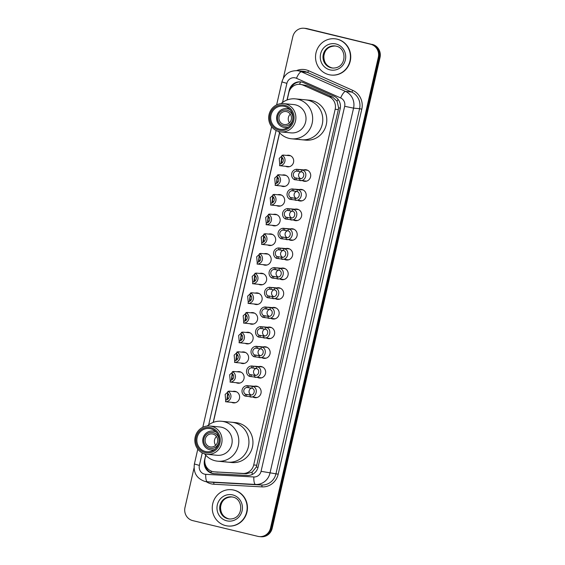 <?xml version="1.0" encoding="UTF-8"?>
<svg xmlns="http://www.w3.org/2000/svg" width="565" height="565" viewBox="0 0 565 565"><rect width="100%" height="100%" fill="white"/><g stroke="black" fill="none" stroke-linecap="round" stroke-linejoin="round"><path stroke-width="0.85" d="M303.716 169.895A5.834 5.579 95.4 0 1 310.637 176.442A5.834 5.579 95.4 0 1 302.685 180.779M299.21 189.565A5.834 5.579 95.4 0 1 306.131 196.112A5.834 5.579 95.4 0 1 298.179 200.455M294.711 209.234A5.834 5.579 95.4 0 1 301.632 215.788A5.834 5.579 95.4 0 1 293.673 220.124M290.205 228.91A5.834 5.579 95.4 0 1 297.126 235.457A5.834 5.579 95.4 0 1 289.167 239.793M285.699 248.579A5.834 5.579 95.4 0 1 292.621 255.126A5.834 5.579 95.4 0 1 284.661 259.469M281.193 268.248A5.834 5.579 95.4 0 1 288.115 274.802A5.834 5.579 95.4 0 1 280.155 279.138M276.688 287.917A5.834 5.579 95.4 0 1 283.609 294.471A5.834 5.579 95.4 0 1 275.649 298.807M272.182 307.593A5.834 5.579 95.4 0 1 279.103 314.14A5.834 5.579 95.4 0 1 271.144 318.476M267.676 327.262A5.834 5.579 95.4 0 1 274.597 333.809A5.834 5.579 95.4 0 1 266.638 338.153M263.17 346.931A5.834 5.579 95.4 0 1 270.091 353.485A5.834 5.579 95.4 0 1 262.139 357.822M258.664 366.607A5.834 5.579 95.4 0 1 265.585 373.154A5.834 5.579 95.4 0 1 257.633 377.491M254.158 386.276A5.834 5.579 95.4 0 1 261.079 392.823A5.834 5.579 95.4 0 1 253.127 397.16M273.178 214.418A5.834 5.579 95.4 0 1 280.099 220.964A5.834 5.579 95.4 0 1 272.146 225.301M268.679 234.087A5.834 5.579 95.4 0 1 275.6 240.634A5.834 5.579 95.4 0 1 267.64 244.977M264.173 253.756A5.834 5.579 95.4 0 1 271.094 260.31A5.834 5.579 95.4 0 1 263.135 264.646M259.667 273.432A5.834 5.579 95.4 0 1 266.588 279.979A5.834 5.579 95.4 0 1 258.629 284.315M277.683 194.741A5.834 5.579 95.4 0 1 284.605 201.295A5.834 5.579 95.4 0 1 276.652 205.632M286.695 155.403A5.834 5.579 95.4 0 1 293.616 161.95A5.834 5.579 95.4 0 1 285.664 166.294M282.189 175.072A5.834 5.579 95.4 0 1 289.111 181.626A5.834 5.579 95.4 0 1 281.158 185.963M255.161 293.101A5.834 5.579 95.4 0 1 262.082 299.648A5.834 5.579 95.4 0 1 254.123 303.984M250.655 312.77A5.834 5.579 95.4 0 1 257.576 319.324A5.834 5.579 95.4 0 1 249.617 323.66M246.149 332.439A5.834 5.579 95.4 0 1 253.071 338.993A5.834 5.579 95.4 0 1 245.111 343.329M241.643 352.115A5.834 5.579 95.4 0 1 248.565 358.662A5.834 5.579 95.4 0 1 240.605 362.998M237.138 371.784A5.834 5.579 95.4 0 1 244.059 378.331A5.834 5.579 95.4 0 1 236.106 382.675M232.632 391.453A5.834 5.579 95.4 0 1 239.553 398.007A5.834 5.579 95.4 0 1 231.601 402.344M205.794 455.249L205.053 458.498A10.94 10.467 -84.6 0 0 214.199 471.839L246.319 473.745L252.124 472.163L256.333 466.987L338.343 109.568L338.605 107.774L337.086 101.199L332.587 97.067L306.59 85.506L300.022 84.355A10.94 10.467 -84.6 0 0 288.807 92.78L287.168 99.956M214.199 471.839A10.94 10.467 -84.6 0 0 214.594 471.874L242.894 473.421A10.94 10.467 -84.6 0 0 253.706 464.96L335.172 109.264A10.94 10.467 -84.6 0 0 329.162 96.742L303.158 85.181A10.94 10.467 -84.6 0 0 301.428 84.588A10.94 10.467 -84.6 0 0 300.022 84.355M279.633 132.846L213.33 422.359M205.688 455.129L204.509 460.277A10.94 10.467 -84.6 0 0 213.655 473.625A10.94 10.467 -84.6 0 0 214.05 473.654L247.301 475.476A10.94 10.467 -84.6 0 0 258.113 467.015L340.158 108.805A10.94 10.467 -84.6 0 0 334.148 96.283L303.596 82.688A10.94 10.467 -84.6 0 0 301.865 82.102A10.94 10.467 -84.6 0 0 300.46 81.869A10.94 10.467 -84.6 0 0 289.245 90.294L287.02 100.005M290.558 88.839A10.94 10.467 95.4 0 1 300.884 81.918M283.312 78.175L292.818 36.676A10.94 10.467 95.4 0 1 304.034 28.25A10.94 10.467 95.4 0 1 305.439 28.483L370.591 44.225A10.94 10.467 95.4 0 1 378.331 57.333L270.494 528.162A10.94 10.467 95.4 0 1 259.279 536.588A10.94 10.467 95.4 0 1 257.873 536.355L192.722 520.612A10.94 10.467 95.4 0 1 184.981 507.504L194.035 467.982M304.034 28.25L305.721 28.412A10.94 10.467 95.4 0 1 307.127 28.646L371.431 44.303A10.94 10.467 95.4 0 1 379.172 57.418L271.341 528.24A10.94 10.467 95.4 0 1 260.126 536.672A10.94 10.467 95.4 0 0 271.341 528.24L379.172 57.418A10.94 10.467 95.4 0 0 371.431 44.303L306.279 28.568L370.591 44.225M304.874 28.328A10.94 10.467 95.4 0 1 306.279 28.568A10.94 10.467 95.4 0 0 304.874 28.328M279.527 132.726L213.182 422.415M214.079 473.654A10.94 10.467 95.4 0 1 205.095 463.78M372.279 44.388A10.94 10.467 95.4 0 1 380.019 57.496L272.182 528.324A10.94 10.467 95.4 0 1 260.966 536.75L259.279 536.588M328.915 74.672A18.228 17.437 95.4 0 1 315.771 54.035A18.228 17.437 95.4 0 1 334.706 38.773A18.228 17.437 95.4 0 1 337.044 39.162A18.228 17.437 95.4 0 1 350.187 59.798A18.228 17.437 95.4 0 1 331.252 75.067A18.228 17.437 95.4 0 1 328.915 74.672M334.706 38.773L335.024 38.801A18.228 17.437 95.4 0 1 337.362 39.197A18.228 17.437 95.4 0 1 350.498 59.834A18.228 17.437 95.4 0 1 331.57 75.096L331.252 75.067M286.702 111.658A6.561 6.279 95.4 0 1 284.619 124.575A6.561 6.279 95.4 0 1 279.046 117.012A6.561 6.279 95.4 0 1 286.702 111.658M283.446 125.861A8.023 7.677 95.4 0 1 277.775 116.242A8.023 7.677 95.4 0 1 287.027 110.232A8.023 7.677 95.4 0 1 292.705 119.851A8.023 7.677 95.4 0 1 283.446 125.861M288.461 127.076A9.478 9.068 95.4 0 1 284.76 127.521A9.478 9.068 95.4 0 1 283.545 127.316A9.478 9.068 95.4 0 1 276.716 116.588A9.478 9.068 95.4 0 1 286.561 108.65A9.478 9.068 95.4 0 1 287.776 108.854A9.478 9.068 95.4 0 1 290.106 109.787M281.088 103.621A20.05 19.182 95.4 0 1 295.368 98.868L309.5 100.21A20.05 19.182 95.4 0 1 312.078 100.648A20.05 19.182 95.4 0 1 326.528 123.347A20.05 19.182 95.4 0 1 305.707 140.134L301.696 139.753A20.05 19.182 -84.6 0 0 322.262 124.3A20.05 19.182 -84.6 0 0 305.495 99.828A20.05 19.182 95.4 0 1 308.066 100.266A20.05 19.182 95.4 0 1 322.523 122.965A20.05 19.182 95.4 0 1 301.696 139.753A20.05 19.182 95.4 0 1 299.125 139.322M289.464 122.859A6.561 6.279 95.4 0 1 290.297 114.116M295.368 98.868A20.05 19.182 95.4 0 1 312.134 123.34A20.05 19.182 95.4 0 1 291.568 138.792A20.05 19.182 95.4 0 1 278.446 131.433M283.63 103.614L293.758 104.574A14.217 13.602 95.4 0 1 305.644 121.927A14.217 13.602 95.4 0 1 291.067 132.881L280.939 131.92A14.217 13.602 95.4 0 1 269.053 114.568A14.217 13.602 95.4 0 1 283.63 103.614A14.217 13.602 95.4 0 1 295.516 120.959A14.217 13.602 95.4 0 1 280.939 131.92M287.465 108.734A11.667 11.159 95.4 0 1 288.411 108.219M293.736 120.592A12.762 12.211 95.4 0 1 279.018 130.155A12.762 12.211 95.4 0 1 269.985 114.857A12.762 12.211 95.4 0 1 284.711 105.295A12.762 12.211 95.4 0 1 293.736 120.592M271.002 115.105A11.667 11.159 95.4 0 1 282.966 106.114A11.667 11.159 95.4 0 1 292.719 120.345A11.667 11.159 95.4 0 1 280.756 129.336A11.667 11.159 95.4 0 1 271.002 115.105M286.497 128.29A11.667 11.159 95.4 0 1 285.671 127.605M225.633 525.612A18.228 17.437 95.4 0 1 212.496 504.976A18.228 17.437 95.4 0 1 231.424 489.714A18.228 17.437 95.4 0 1 233.769 490.109A18.228 17.437 95.4 0 1 246.905 510.739A18.228 17.437 95.4 0 1 227.97 526.008A18.228 17.437 95.4 0 1 225.633 525.612M231.424 489.714L231.742 489.742A18.228 17.437 95.4 0 1 234.08 490.138A18.228 17.437 95.4 0 1 247.223 510.774A18.228 17.437 95.4 0 1 228.288 526.036L227.97 526.008M212.864 434.061A6.561 6.279 95.4 0 1 210.773 446.986A6.561 6.279 95.4 0 1 205.201 439.415A6.561 6.279 95.4 0 1 212.864 434.061M209.608 448.264A8.023 7.677 95.4 0 1 203.93 438.652A8.023 7.677 95.4 0 1 213.189 432.642A8.023 7.677 95.4 0 1 218.867 442.254A8.023 7.677 95.4 0 1 209.608 448.264M214.622 449.479A9.478 9.068 95.4 0 1 210.922 449.931A9.478 9.068 95.4 0 1 209.707 449.726A9.478 9.068 95.4 0 1 202.87 438.991A9.478 9.068 95.4 0 1 212.715 431.06A9.478 9.068 95.4 0 1 213.937 431.257A9.478 9.068 95.4 0 1 216.268 432.197M207.249 426.024A20.05 19.182 95.4 0 1 221.522 421.271L235.662 422.62A20.05 19.182 95.4 0 1 238.239 423.051A20.05 19.182 95.4 0 1 252.689 445.75A20.05 19.182 95.4 0 1 231.862 462.537L227.857 462.156A20.05 19.182 -84.6 0 0 248.416 446.703A20.05 19.182 -84.6 0 0 231.65 422.239A20.05 19.182 95.4 0 1 234.228 422.669A20.05 19.182 95.4 0 1 248.678 445.368A20.05 19.182 95.4 0 1 227.857 462.156A20.05 19.182 95.4 0 1 225.28 461.725M215.625 445.269A6.561 6.279 95.4 0 1 216.459 436.519M221.522 421.271A20.05 19.182 95.4 0 1 238.289 445.743A20.05 19.182 95.4 0 1 217.73 461.195A20.05 19.182 95.4 0 1 204.608 453.836M209.792 426.017L219.919 426.978A14.217 13.602 95.4 0 1 231.805 444.33A14.217 13.602 95.4 0 1 217.228 455.291L207.101 454.324A14.217 13.602 95.4 0 1 195.208 436.971A14.217 13.602 95.4 0 1 209.792 426.017A14.217 13.602 95.4 0 1 221.678 443.37A14.217 13.602 95.4 0 1 207.101 454.324M213.627 431.144A11.667 11.159 95.4 0 1 214.566 430.629M219.898 443.002A12.762 12.211 95.4 0 1 205.173 452.558A12.762 12.211 95.4 0 1 196.147 437.261A12.762 12.211 95.4 0 1 210.865 427.705A12.762 12.211 95.4 0 1 219.898 443.002M197.164 437.508A11.667 11.159 95.4 0 1 209.128 428.517A11.667 11.159 95.4 0 1 218.881 442.755A11.667 11.159 95.4 0 1 206.917 451.746A11.667 11.159 95.4 0 1 197.164 437.508M212.659 450.701A11.667 11.159 95.4 0 1 211.833 450.015M281.709 157.183L280.939 163.666M282.641 158.129A3.644 3.489 -84.6 0 0 282.189 162.847M279.802 164.825L279.209 158.405L282.945 155.057L283.439 155.403L281.991 155.262A5.466 5.233 -84.6 0 1 279.597 165.7L281.116 165.806M282.874 155.347L283.439 155.403M279.597 165.7L280.021 163.871A3.644 3.489 -84.6 0 0 281.575 157.098L281.991 155.262M277.203 176.859L276.433 183.335M278.135 177.798A3.644 3.489 -84.6 0 0 277.683 182.523M275.296 184.501L274.703 178.074L278.439 174.726L278.933 175.072L277.486 174.938A5.466 5.233 -84.6 0 1 275.099 185.377L276.61 185.475M278.368 175.023L278.933 175.072M275.099 185.377L275.515 183.54A3.644 3.489 -84.6 0 0 277.069 176.767L277.486 174.938M272.697 196.528L271.935 203.005M273.63 197.468A3.644 3.489 -84.6 0 0 273.178 202.192M270.79 204.17L270.197 197.743L273.933 194.395L274.428 194.741L272.98 194.607A5.466 5.233 -84.6 0 1 270.593 205.046L272.104 205.152M273.87 194.692L274.428 194.741M270.593 205.046L271.009 203.209A3.644 3.489 -84.6 0 0 272.563 196.436L272.98 194.607M268.191 216.197L267.429 222.674M269.124 217.144A3.644 3.489 -84.6 0 0 268.672 221.861M266.285 223.839L265.691 217.419L269.427 214.064L269.922 214.418L268.474 214.276A5.466 5.233 -84.6 0 1 266.087 224.715L267.598 224.821M269.364 214.361L269.922 214.418M266.087 224.715L266.503 222.885A3.644 3.489 -84.6 0 0 268.057 216.113L268.474 214.276M263.686 235.873L262.923 242.35M264.618 236.813A3.644 3.489 -84.6 0 0 264.173 241.53M261.779 243.508L261.185 237.088L264.921 233.74L265.416 234.087L263.968 233.952A5.466 5.233 -84.6 0 1 261.581 244.384L263.092 244.49M264.858 234.03L265.416 234.087M261.581 244.384L261.998 242.555A3.644 3.489 -84.6 0 0 263.551 235.782L263.968 233.952M259.187 255.542L258.417 262.019M260.112 256.482A3.644 3.489 -84.6 0 0 259.667 261.207M257.273 263.184L256.68 256.757L260.416 253.41L260.91 253.756L259.462 253.621A5.466 5.233 -84.6 0 1 257.075 264.06L258.593 264.159M260.352 253.706L260.91 253.756M257.075 264.06L257.492 262.224A3.644 3.489 -84.6 0 0 259.045 255.451L259.462 253.621M254.681 275.212L253.911 281.688M255.606 276.151A3.644 3.489 -84.6 0 0 255.161 280.876M252.767 282.853L252.174 276.426L255.91 273.079L256.404 273.432L254.956 273.291A5.466 5.233 -84.6 0 1 252.569 283.729L254.088 283.835M255.846 273.375L256.404 273.432M252.569 283.729L252.986 281.9A3.644 3.489 -84.6 0 0 254.54 275.12L254.956 273.291M250.175 294.881L249.405 301.357M251.1 295.827A3.644 3.489 -84.6 0 0 250.655 300.545M248.261 302.522L247.675 296.102L251.411 292.755L251.898 293.101L250.457 292.96A5.466 5.233 -84.6 0 1 248.063 303.398L249.582 303.504M251.34 293.044L251.898 293.101M248.063 303.398L248.48 301.569A3.644 3.489 -84.6 0 0 250.034 294.796L250.457 292.96M245.669 314.557L244.899 321.033M246.594 315.496A3.644 3.489 -84.6 0 0 246.149 320.214M243.762 322.198L243.169 315.771L246.905 312.424L247.399 312.77L245.952 312.636A5.466 5.233 -84.6 0 1 243.557 323.067L245.076 323.173M246.834 312.72L247.399 312.77M243.557 323.067L243.981 321.238A3.644 3.489 -84.6 0 0 245.528 314.465L245.952 312.636M241.163 334.226L240.393 340.702M242.095 335.165A3.644 3.489 -84.6 0 0 241.643 339.89M239.256 341.867L238.663 335.44L242.399 332.093L242.894 332.439L241.446 332.305A5.466 5.233 -84.6 0 1 239.052 342.743L240.57 342.849M242.329 332.389L242.894 332.439M239.052 342.743L239.475 340.907A3.644 3.489 -84.6 0 0 241.022 334.134L241.446 332.305M236.657 353.895L235.888 360.371M237.59 354.841A3.644 3.489 -84.6 0 0 237.138 359.559M234.75 361.536L234.157 355.117L237.893 351.762L238.388 352.115L236.94 351.974A5.466 5.233 -84.6 0 1 234.546 362.412L236.064 362.518M237.823 352.059L238.388 352.115M234.546 362.412L234.969 360.583A3.644 3.489 -84.6 0 0 236.516 353.803L236.94 351.974M232.151 373.564L231.382 380.047M233.084 374.51A3.644 3.489 -84.6 0 0 232.632 379.228M230.245 381.206L229.651 374.786L233.387 371.438L233.882 371.784L232.434 371.643A5.466 5.233 -84.6 0 1 230.04 382.081L231.558 382.187M233.317 371.728L233.882 371.784M230.04 382.081L230.464 380.252A3.644 3.489 -84.6 0 0 232.01 373.479L232.434 371.643M227.646 393.24L226.876 399.716M228.578 394.179A3.644 3.489 -84.6 0 0 228.126 398.904M225.739 400.882L225.145 394.455L228.882 391.107L229.376 391.453L227.928 391.319A5.466 5.233 -84.6 0 1 225.541 401.757L227.052 401.856M228.811 391.404L229.376 391.453M225.541 401.757L225.958 399.921A3.644 3.489 -84.6 0 0 227.511 393.148L227.928 391.319M295.008 177.869L299.93 178.646C303.906 179.338 305.411 172.784 301.491 171.838L296.554 171.096A3.644 3.489 -84.6 0 0 295.008 177.869L294.584 179.698L306.548 181.146M298.546 178.526L299.217 178.618M294.584 179.698A5.466 5.233 -84.6 0 1 296.978 169.267L301.908 170.016C308.631 170.962 306.039 182.269 299.514 180.468L299.93 178.646M296.978 169.267L296.554 171.096M301.194 171.711A3.644 3.489 -84.6 0 0 300.658 178.575M290.502 197.538L295.424 198.315C299.401 199.007 300.905 192.453 296.985 191.514L292.056 190.765A3.644 3.489 -84.6 0 0 290.502 197.538L290.078 199.374L302.042 200.822M294.04 198.195L294.711 198.294M290.078 199.374A5.466 5.233 -84.6 0 1 292.472 188.936L297.402 189.685C304.125 190.631 301.533 201.938 295.008 200.144L295.424 198.315M292.472 188.936L292.056 190.765M296.689 191.387A3.644 3.489 -84.6 0 0 296.152 198.244M285.996 217.214L290.919 217.991C294.895 218.683 296.399 212.122 292.479 211.183L287.55 210.441A3.644 3.489 -84.6 0 0 285.996 217.214L285.579 219.043L297.536 220.491M289.534 217.864L290.205 217.963M285.579 219.043A5.466 5.233 -84.6 0 1 287.966 208.605L292.896 209.354C299.62 210.3 297.028 221.607 290.502 219.813L290.919 217.991M287.966 208.605L287.55 210.441M292.183 211.056A3.644 3.489 -84.6 0 0 291.646 217.913M281.49 236.883L286.413 237.66C290.389 238.352 291.893 231.791 287.973 230.852L283.044 230.11A3.644 3.489 -84.6 0 0 281.49 236.883L281.073 238.713L293.037 240.16M285.028 237.533L285.699 237.632M281.073 238.713A5.466 5.233 -84.6 0 1 283.461 228.281L288.39 229.03C295.114 229.969 292.522 241.283 285.996 239.482L286.413 237.66M283.461 228.281L283.044 230.11M287.677 230.725A3.644 3.489 -84.6 0 0 287.147 237.59M276.984 256.552L281.907 257.329C285.89 258.021 287.387 251.467 283.468 250.521L278.538 249.779A3.644 3.489 -84.6 0 0 276.984 256.552L276.568 258.389L288.531 259.836M280.523 257.209L281.193 257.308M276.568 258.389A5.466 5.233 -84.6 0 1 278.955 247.95L283.884 248.699C290.608 249.645 288.016 260.952 281.49 259.158L281.907 257.329M278.955 247.95L278.538 249.779M283.171 250.394A3.644 3.489 -84.6 0 0 282.641 257.259M272.478 276.228L277.401 276.998C281.384 277.69 282.881 271.136 278.962 270.197L274.032 269.449A3.644 3.489 -84.6 0 0 272.478 276.228L272.062 278.058L284.026 279.505M276.017 276.878L276.688 276.977M272.062 278.058A5.466 5.233 -84.6 0 1 274.449 267.619L279.378 268.368C286.102 269.314 283.51 280.621 276.984 278.828L277.401 276.998M274.449 267.619L274.032 269.449M278.665 270.07A3.644 3.489 -84.6 0 0 278.135 276.928M267.972 295.898L272.895 296.674C276.878 297.367 278.376 290.805 274.456 289.866L269.526 289.125A3.644 3.489 -84.6 0 0 267.972 295.898L267.556 297.727L279.52 299.175M271.511 296.547L272.182 296.646M267.556 297.727A5.466 5.233 -84.6 0 1 269.943 287.288L274.873 288.037C281.596 288.983 279.004 300.29 272.478 298.497L272.895 296.674M269.943 287.288L269.526 289.125M274.159 289.739A3.644 3.489 -84.6 0 0 273.63 296.597M263.467 315.567L268.389 316.344C272.372 317.036 273.87 310.482 269.95 309.535L265.02 308.794A3.644 3.489 -84.6 0 0 263.467 315.567L263.05 317.396L275.014 318.844M267.005 316.223L267.683 316.315M263.05 317.396A5.466 5.233 -84.6 0 1 265.437 306.964L270.367 307.713C277.09 308.66 274.498 319.967 267.972 318.166L268.389 316.344M265.437 306.964L265.02 308.794M269.653 309.408A3.644 3.489 -84.6 0 0 269.124 316.273M258.961 335.236L263.89 336.013C267.866 336.705 269.371 330.151 265.444 329.211L260.514 328.463A3.644 3.489 -84.6 0 0 258.961 335.236L258.544 337.072L270.508 338.52M262.506 335.893L263.177 335.991M258.544 337.072A5.466 5.233 -84.6 0 1 260.938 326.634L265.861 327.382C272.584 328.329 269.999 339.636 263.467 337.842L263.89 336.013M260.938 326.634L260.514 328.463M265.147 329.084A3.644 3.489 -84.6 0 0 264.618 335.942M254.462 354.912L259.384 355.682C263.361 356.381 264.865 349.82 260.938 348.88L256.009 348.132A3.644 3.489 -84.6 0 0 254.462 354.912L254.038 356.741L266.002 358.189M258 355.562L258.671 355.66M254.038 356.741A5.466 5.233 -84.6 0 1 256.432 346.303L261.362 347.051C268.078 347.998 265.494 359.305 258.961 357.511L259.384 355.682M256.432 346.303L256.009 348.132M260.649 348.753A3.644 3.489 -84.6 0 0 260.112 355.611M249.956 374.581L254.879 375.358C258.855 376.05 260.359 369.489 256.432 368.55L251.503 367.808A3.644 3.489 -84.6 0 0 249.956 374.581L249.532 376.41L261.496 377.858M253.494 375.231L254.165 375.33M249.532 376.41A5.466 5.233 -84.6 0 1 251.926 365.972L256.856 366.727C263.572 367.667 260.988 378.974 254.462 377.18L254.879 375.358M251.926 365.972L251.503 367.808M256.143 368.422A3.644 3.489 -84.6 0 0 255.606 375.287M245.45 394.25L250.373 395.027C254.349 395.719 255.853 389.165 251.934 388.219L246.997 387.477A3.644 3.489 -84.6 0 0 245.45 394.25L245.026 396.086L256.99 397.534M248.988 394.907L249.659 395.006M245.026 396.086A5.466 5.233 -84.6 0 1 247.421 385.648L252.35 386.396C259.074 387.343 256.482 398.65 249.956 396.856L250.373 395.027M247.421 385.648L246.997 387.477M251.637 388.091A3.644 3.489 -84.6 0 0 251.1 394.956M306.59 85.506L303.158 85.181M211.254 472.827A10.94 3.178 -86.9 0 1 211.126 471.048M340.278 108.169A10.94 0.431 -167.1 0 1 338.605 107.774M337.086 101.199A10.94 3.03 -66 0 1 338.068 99.334M258.021 467.382A10.94 0.431 -167.1 0 1 256.333 466.987M299.436 84.312A10.94 3.03 -66 0 1 300.742 81.911M252.223 474.487A10.94 3.178 -86.9 0 1 252.124 472.163M332.587 97.067L329.162 96.742M338.343 109.568L335.172 109.264M256.877 465.263L253.706 464.96M246.319 473.745L242.894 473.421M218.026 472.199L214.594 471.874M289.676 90.336L289.245 90.294M202.263 452.883L199.389 465.412A7.289 6.978 -84.6 0 0 205.752 474.332L253.855 476.966A7.289 6.978 -84.6 0 0 261.065 471.323L344.671 106.298A7.289 6.978 -84.6 0 0 340.66 97.95L296.463 78.288A7.289 6.978 -84.6 0 0 286.893 83.352L282.521 102.463M297.169 70.681A14.584 13.956 95.4 0 1 299.047 70.992A14.584 13.956 95.4 0 1 301.35 71.776L307.367 72.348A14.584 13.956 -84.6 0 0 305.058 71.564A14.584 13.956 -84.6 0 0 303.186 71.246L297.169 70.681C289.329 70.576 284.237 74.326 281.9 81.925L286.893 83.352M296.463 78.288A7.289 2.02 -66 0 1 301.35 71.776L345.554 91.438A14.584 13.956 95.4 0 1 353.563 108.134L269.964 473.166A14.584 13.956 95.4 0 1 255.542 484.445L207.44 481.811A14.584 13.956 95.4 0 1 206.91 481.768A14.584 13.956 95.4 0 1 205.038 481.458M197.799 449.118L194.395 463.985C193.216 472.736 196.733 478.555 204.947 481.444L212.92 482.341A14.584 13.956 -84.6 0 0 213.457 482.383L207.44 481.811A7.289 2.119 -86.9 0 1 205.752 474.332M296.526 70.632A16.406 15.693 95.4 0 1 305.99 69.841A16.406 15.693 95.4 0 1 308.589 70.724L352.786 90.386A16.406 15.693 95.4 0 1 361.805 109.165L278.199 474.197A16.406 15.693 95.4 0 1 261.976 486.882L213.874 484.247A16.406 15.693 95.4 0 1 206.26 481.691M378.331 57.333L380.019 57.496M305.439 28.483L307.127 28.646M270.494 528.162L272.182 528.324M340.66 97.95A7.289 2.02 -66 0 1 345.554 91.438L351.564 92.01L307.367 72.348A1.822 0.501 114 0 0 308.589 70.724M344.671 106.298L353.563 108.134L359.58 108.706A14.584 13.956 -84.6 0 0 351.564 92.01A1.822 0.501 114 0 0 352.786 90.386M253.855 476.966A7.289 2.119 -86.9 0 0 255.542 484.445L261.553 485.017A14.584 13.956 -84.6 0 0 275.974 473.738L359.58 108.706L361.805 109.165M213.874 484.247A1.822 0.53 93.1 0 0 213.457 482.383L261.553 485.017A1.822 0.53 93.1 0 1 261.976 486.882M261.065 471.323L278.199 474.197M276.101 130.48L208.676 424.873M194.395 463.985L199.389 465.412M334.664 45.92L336.062 46.153C347.284 47.983 346.974 68.704 332.559 68.04A11.109 10.629 95.4 0 1 331.132 67.8A11.109 10.629 95.4 0 1 323.124 55.222A11.109 10.629 95.4 0 1 334.664 45.92A11.109 10.629 95.4 0 1 336.041 46.146M330.009 69.869A13.299 12.727 95.4 0 1 320.602 53.929A13.299 12.727 95.4 0 1 335.949 43.964A13.299 12.727 95.4 0 1 345.356 59.911A13.299 12.727 95.4 0 1 330.009 69.869M332.926 68.068A11.109 10.629 95.4 0 1 331.874 67.871A11.109 10.629 95.4 0 1 323.837 55.483A11.109 10.629 95.4 0 1 335.031 45.956M231.382 496.861L232.787 497.094C244.009 498.93 243.699 519.652 229.284 518.981A11.109 10.629 95.4 0 1 227.857 518.741A11.109 10.629 95.4 0 1 219.841 506.162A11.109 10.629 95.4 0 1 231.382 496.861A11.109 10.629 95.4 0 1 232.759 497.087M226.735 520.817A13.299 12.727 95.4 0 1 217.32 504.87A13.299 12.727 95.4 0 1 232.667 494.905A13.299 12.727 95.4 0 1 242.081 510.852A13.299 12.727 95.4 0 1 226.735 520.817M229.651 519.009A11.109 10.629 95.4 0 1 228.592 518.811A11.109 10.629 95.4 0 1 220.555 506.424A11.109 10.629 95.4 0 1 231.749 496.903M301.908 170.016L301.491 171.838M296.456 178.01L296.032 179.84M298.426 169.401L298.002 171.23M297.402 189.685L296.985 191.514M291.95 197.679L291.526 199.509M293.92 189.07L293.496 190.906M292.896 209.354L292.479 211.183M287.444 217.348L287.02 219.185M289.414 208.746L288.998 210.576M288.39 229.03L287.973 230.852M282.938 237.025L282.521 238.854M284.908 228.415L284.492 230.245M283.884 248.699L283.468 250.521M278.432 256.694L278.015 258.523M280.402 248.084L279.986 249.921M279.378 268.368L278.962 270.197M273.926 276.363L273.509 278.192M275.897 267.761L275.48 269.59M274.873 288.037L274.456 289.866M269.42 296.032L269.004 297.868M271.391 287.43L270.974 289.259M270.367 307.713L269.95 309.535M264.914 315.708L264.498 317.537M266.885 307.099L266.468 308.928M265.861 327.382L265.444 329.211M260.409 335.377L259.992 337.206M262.379 326.768L261.962 328.604M261.362 347.051L260.938 348.88M255.903 355.046L255.486 356.875M257.88 346.444L257.456 348.273M256.856 366.727L256.432 368.55M251.404 374.715L250.98 376.551M253.374 366.113L252.951 367.942M252.35 386.396L251.934 388.219M246.898 394.391L246.474 396.22M248.868 385.782L248.445 387.618M281.9 81.925L276.638 104.885M271.638 126.715L202.8 427.288M335.405 45.991C326.803 46.266 324.529 51.514 323.858 56.055C323.773 62.192 326.457 66.133 331.895 67.878L333.301 68.111M286.561 108.65L289.238 108.904M284.76 127.521L287.444 127.775M301.696 139.753L291.568 138.792M232.123 496.932C223.528 497.207 221.254 502.462 220.583 506.996C220.498 513.133 223.175 517.074 228.62 518.818L230.019 519.051M212.715 431.06L215.399 431.314M210.922 449.931L213.605 450.185M227.857 462.156L217.73 461.195M281.356 165.884L289.527 166.661M283.143 155.064L290.565 155.77M276.85 185.553L285.021 186.33M278.637 174.733L286.06 175.44M272.344 205.222L280.515 205.999M274.131 194.409L281.554 195.116M267.838 224.891L276.01 225.668M269.625 214.079L277.048 214.785M263.332 244.567L271.504 245.344M265.119 233.748L272.542 234.454M258.827 264.236L267.005 265.013M260.613 253.417L268.036 254.123M254.321 283.905L262.499 284.682M256.107 273.093L263.53 273.799M249.815 303.575L257.993 304.358M251.609 292.762L259.024 293.468M245.309 323.251L253.487 324.028M247.103 312.431L254.518 313.137M240.81 342.92L248.981 343.697M242.597 332.107L250.013 332.806M236.304 362.589L244.476 363.366M238.091 351.776L245.514 352.482M231.798 382.265L239.97 383.042M233.585 371.445L241.008 372.151M227.292 401.934L235.464 402.711M229.079 391.114L236.502 391.82M299.415 169.486L307.586 170.263M294.909 189.155L303.08 189.932M290.403 208.824L298.574 209.601M285.897 228.5L294.068 229.277M281.391 248.169L289.562 248.946M276.885 267.838L285.057 268.615M272.379 287.507L280.551 288.291M267.874 307.183L276.052 307.96M263.368 326.853L271.546 327.629M258.862 346.522L267.04 347.298M254.356 366.198L262.534 366.975M249.857 385.867L258.028 386.644"/></g></svg>
